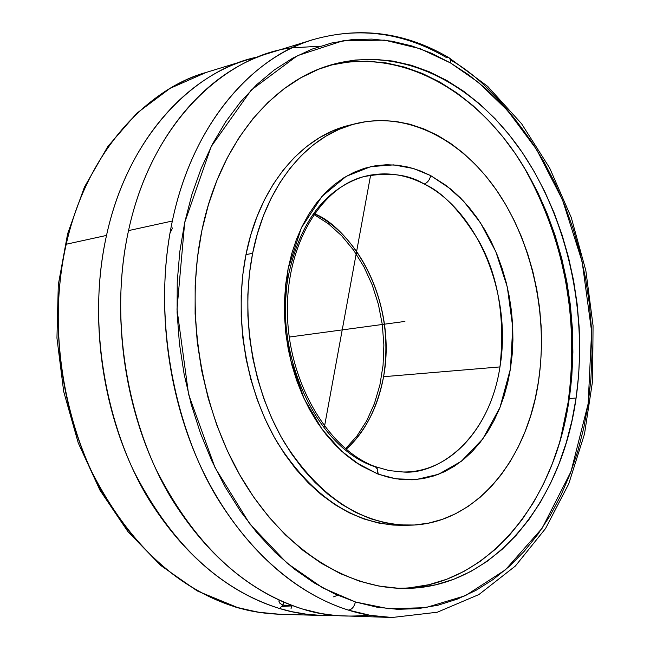 <?xml version="1.0" encoding="UTF-8"?>
<svg xmlns="http://www.w3.org/2000/svg" width="650" height="650" viewBox="0 0 650 650"><rect width="100%" height="100%" fill="white"/><g stroke="black" fill="none" stroke-linecap="round" stroke-linejoin="round"><path stroke-width="0.97" d="M448.971 57.704L450.418 59.735L450.507 62.944L468.569 74.758L485.753 88.611L501.962 104.366L517.067 121.843L530.985 140.879L543.636 161.314L554.938 182.951L564.834 205.644L573.259 229.198L580.174 253.451L585.536 278.224L589.306 303.347L591.476 328.632L592.012 353.917L590.907 379.015L588.153 403.748L583.765 427.927L577.744 451.384L570.115 473.923L560.918 495.365L550.176 515.523L537.948 534.194L524.306 551.216L509.324 566.386L493.098 579.54L475.735 590.492L457.364 599.089L438.124 605.183L418.177 608.628L397.702 609.326L376.902 607.173L355.973 602.119L388.692 608.741L425.555 607.677L465.319 595.717L505.448 569.814L542.181 528.158L571.041 471.486L588.153 403.748L591.614 331.435L582.132 261.649L562.534 199.981L536.543 149.443L507.626 110.581L478.392 82.347L450.507 62.944L450.588 60.564L449.743 58.386L448.971 57.704L446.249 57.436C403.748 32.63 359.653 26.609 313.983 39.382C360.831 26.349 405.811 32.451 448.923 57.679L487.703 86.385L521.584 123.719L549.673 168.017L571.277 217.579L585.861 270.692L593.052 325.634L592.629 380.673L584.496 434.038L568.709 483.949L545.521 528.572L515.344 566.061L478.912 594.547L437.288 612.227L392.08 617.5C376.252 616.858 361.66 614.388 348.294 610.082C351.804 609.668 354.177 606.954 355.412 601.941L355.973 602.119L355.412 601.941C354.177 606.954 351.804 609.668 348.294 610.082C290.834 592.158 235.04 539.971 200.501 466.042C166.213 392.007 155.667 299.78 172.347 221.016C192.043 126.669 249.267 58.378 313.983 39.382C258.838 54.194 193.806 117.439 172.347 221.016L128.529 230.604L172.347 221.016C150.369 323.18 178.043 438.003 221.033 503.994C264.241 570.911 312.219 598.601 348.294 610.082L370.256 615.339L392.08 617.5L336.546 615.631L321.197 613.559L302.729 609.082C266.833 598.008 219.131 571.155 176.312 506.082C133.697 441.919 106.462 330.2 128.529 230.604C153.433 114.497 232.976 53.771 292.281 47.84L320.279 46.191M450.474 59.971C477.913 75.108 505.879 103.797 534.381 146.031M368.908 615.111C344.329 617.459 322.27 615.452 302.729 609.082C242.296 589.745 193.375 543.108 155.976 469.178C122.054 397.174 111.776 307.418 128.529 230.604C148.273 138.759 205.197 71.922 269.628 52.983L313.983 39.382M291.704 605.361L287.625 605.67L282.994 605.15L279.492 608.489C295.839 613.649 314.015 615.948 334.027 615.387L322.335 615.485L307.092 614.315L291.769 611.674L279.492 608.489C219.294 589.396 170.633 543.416 133.518 470.567C99.856 399.62 89.757 311.188 106.519 235.422C126.279 144.836 183.024 78.739 247.276 59.833L258.57 56.826C201.419 67.389 129.691 128.537 106.519 235.422L66.235 244.238L106.519 235.422C84.435 333.653 111.386 443.698 153.709 506.935C196.251 571.066 243.726 597.553 279.492 608.489L282.994 605.15L279.955 603.363L278.98 601.599L279.11 599.918M247.276 59.833L206.261 72.41C142.366 91.236 86.003 155.968 66.235 244.238C44.192 339.869 70.517 446.712 112.19 508.243C154.074 570.627 201.037 596.538 236.511 607.287L235.674 607.149L236.511 607.287C249.592 611.301 263.908 613.624 279.451 614.242L322.335 615.485M293.044 605.857L281.515 606.409M499.956 366.917C505.229 317.769 498.233 275.884 478.977 241.264C460.387 210.803 442.106 191.718 424.141 184.015C427.473 182.764 429.666 179.969 430.731 175.63L446.696 185.835L463.604 201.199L480.488 222.861L495.771 251.566L507.301 286.999L512.761 327.299L510.429 368.908L500.004 407.387L482.844 438.856L461.459 461.183L438.555 474.281L416.309 479.513L396.021 478.839L378.276 474.167L377.106 468.293L375.668 466.838L373.888 466.359C315.396 446.721 272.147 351.479 289.014 272.878C300.877 220.878 325.569 188.849 363.09 176.8C383.719 171.267 404.072 173.672 424.141 184.015C478.424 211.307 512.184 295.498 499.956 366.917C491.067 426.603 451.051 472.859 402.959 471.981C436.995 475.174 488.816 440.245 499.956 366.917L383.573 376.707C377.195 408.541 364.715 432.738 346.133 449.296C365.56 431.169 378.04 406.965 383.573 376.707L499.956 366.917M314.316 213.744C343.85 224.226 397.702 288.584 383.573 376.707C395.623 313.024 364.739 238.176 314.316 213.744M576.095 397.995C561.746 503.425 491.806 589.916 402.691 588.388C344.541 587.689 282.149 547.462 241.166 477.376C200.379 407.241 185.055 311.488 201.866 230.636C219.529 143.918 272.212 81.104 331.939 64.642C400.766 45.394 473.622 82.534 520.609 150.085C567.491 218.148 588.307 312.723 576.095 397.995L569.246 398.58L576.095 397.995L578.679 374.887L579.719 351.423L579.207 327.779L577.168 304.135L573.609 280.646L568.555 257.489L562.047 234.837L554.109 212.842L544.798 191.685L534.17 171.519L522.283 152.523L509.218 134.851L495.04 118.657L479.863 104.106L463.775 91.349L446.891 80.535L429.341 71.801L411.271 65.268L392.811 61.067L374.14 59.288L355.428 60.019L336.846 63.318L318.598 69.233L300.877 77.764L283.887 88.904L267.832 102.586L252.915 118.722L239.33 137.199L227.273 157.844L216.913 180.464L208.398 204.815L201.866 230.636L197.438 257.627L195.171 285.456L195.114 313.796L197.291 342.29L201.679 370.573L208.203 398.287L216.791 425.1L227.321 450.677L239.639 474.711L253.573 496.925L268.929 517.091L285.512 534.983L303.087 550.452L321.449 563.363L340.364 573.633L359.613 581.214L378.983 586.081L398.263 588.258L417.259 587.803L435.801 584.781L453.7 579.296L470.819 571.464L487.021 561.421L502.182 549.307L516.189 535.291L528.962 519.529L540.426 502.19L550.501 483.454L559.138 463.491L566.304 442.471L571.967 420.582L576.095 397.995M399.238 588.299C486.785 587.624 554.978 502.239 569.246 398.58L571.846 375.546L572.894 352.162L572.398 328.599L570.367 305.029L566.816 281.629L561.779 258.554L555.271 235.974L547.349 214.061L538.046 192.977L527.426 172.892L515.548 153.969L502.491 136.362L488.321 120.242L473.151 105.755L457.072 93.056L440.196 82.29L422.663 73.604L404.592 67.112L386.149 62.936L367.486 61.181L348.782 61.929L330.208 65.236M568.181 402.074L568.717 402.033L568.181 402.074L563.899 425.368L560.389 439.652L568.181 402.074C579.223 317.509 564.314 238.883 523.453 166.197L535.925 189.532L545.545 211.331L553.743 233.992L560.471 257.327L565.679 281.182L569.343 305.37L571.447 329.729L571.959 354.079L570.871 378.259L568.181 402.074M283.562 602.095L282.994 605.15L283.562 602.095M355.761 123.63L349.196 125.279C301.275 136.687 259.317 186.388 245.976 254.589L252.623 253.338C265.947 184.868 307.921 135.005 355.875 123.606C407.298 111.053 461.882 139.506 497.339 191.384C532.691 243.579 548.267 316.201 538.533 381.201L535.202 398.767L530.668 415.748L524.94 431.998L518.066 447.371L510.087 461.727L501.036 474.939L490.994 486.866L480.017 497.388L468.187 506.382L455.601 513.736L442.358 519.35L428.561 523.128L414.351 525.005L399.839 524.916L385.182 522.819L370.516 518.7L355.997 512.549L341.786 504.408L328.047 494.325L314.925 482.365L302.599 468.642L291.2 453.286L280.881 436.459L271.773 418.324L263.998 399.092L257.644 378.974L252.801 358.207L249.535 337.041L247.877 315.721L247.845 294.499L249.438 273.618L252.623 253.338L257.351 233.87L263.559 215.443L271.148 198.258L280.02 182.479L290.062 168.269L301.137 155.756L313.105 145.039L325.829 136.207L339.154 129.309L352.942 124.386L367.047 121.428L381.314 120.445L395.614 121.388L409.801 124.215L423.759 128.862L437.352 135.249L450.483 143.293L463.036 152.888L474.914 163.938L486.038 176.312L496.316 189.898L505.676 204.563L514.069 220.188L521.414 236.632L527.686 253.768L532.821 271.456L536.803 289.543L539.589 307.905L541.166 326.398L541.523 344.874L540.646 363.188L538.533 381.201C527.174 460.606 475.134 524.201 410.118 525.184C361.595 524.834 319.686 497.291 284.399 442.561C252.574 389.131 240.191 315.778 252.623 253.338L245.976 254.589C233.529 316.794 245.871 389.846 277.639 443.056C312.869 497.567 354.738 524.989 403.244 525.338L409.971 525.192M172.599 227.947L169.991 233.139M375.229 466.619L377.601 469.332L377.861 474.012L360.498 465.473L341.567 451.157L322.132 429.366L304.176 398.881L290.566 359.881L284.464 314.884L288.08 268.889L301.364 227.866L321.937 196.454L346.182 176.361L370.809 166.627L393.599 164.881L413.53 168.529L430.731 175.63C429.666 179.969 427.473 182.764 424.141 184.015C408.517 174.273 388.164 171.868 363.09 176.8C319.873 188.273 284.984 246.886 287.487 316.103C289.608 385.198 329.396 449.93 375.156 466.594L389.106 470.584L402.959 471.981M430.731 175.63L419.681 170.633L408.761 167.213L397.686 165.238L386.563 164.734L375.497 165.734L364.593 168.261L353.966 172.307L343.72 177.856L333.978 184.884L324.829 193.334L316.396 203.133L308.774 214.207L302.055 226.444L296.319 239.728L291.639 253.922L288.08 268.889L285.683 284.456L284.497 300.454L284.529 316.704L285.789 333.027L288.259 349.237L291.915 365.146L296.709 380.591L302.583 395.379L309.465 409.362L317.281 422.394L325.926 434.322L335.303 445.047L345.304 454.448L355.81 462.451L377.861 474.012L389.594 477.587L400.944 479.456L412.214 479.781L423.288 478.571L434.062 475.873L444.446 471.738L454.35 466.221L463.686 459.396L472.371 451.344L480.35 442.154L487.557 431.925L493.935 420.761L499.452 408.769L504.051 396.045L507.723 382.72L510.429 368.908L512.168 354.713L512.923 340.267L512.688 325.674L511.469 311.066L509.291 296.554L506.147 282.262L502.084 268.304L497.12 254.784L491.294 241.832L484.648 229.547L477.23 218.043L469.097 207.415L460.306 197.771L450.929 189.199L430.731 175.63M337.683 595.27L333.556 596.846M403.382 525.338L392.966 525.07L378.316 522.982L363.659 518.879L349.156 512.761L334.953 504.652L321.23 494.601L308.132 482.698L295.815 469.032L284.432 453.741L274.129 436.971L265.046 418.917L257.278 399.758L250.941 379.722L246.114 359.044L242.856 337.967L241.207 316.729L241.182 295.588L242.783 274.796L245.976 254.589L250.713 235.203L256.921 216.84L264.509 199.713L273.382 183.991L283.416 169.829L294.483 157.357L306.451 146.673L319.166 137.865L332.491 130.983L349.318 125.255M206.261 72.41C151.816 87.149 87.774 147.314 66.235 244.238C49.498 317.988 59.248 403.886 92.324 472.875C128.798 543.717 176.865 588.518 236.511 607.287L258.026 612.202L279.451 614.242L260.748 612.641L238.851 608.059L197.21 590.915L160.778 565.508L127.912 531.602L99.994 490.271L78.26 442.975L63.692 391.544L56.948 338.073L58.297 284.757L67.624 233.764L84.411 187.102L107.827 146.477L136.793 113.246L170.064 88.368L206.261 72.41M291.541 605.386L282.994 605.15L279.955 603.363L279.183 602.201L279.037 600.088M410.353 587.714L428.878 584.707L446.777 579.239L463.897 571.439L480.098 561.438L495.259 549.372L509.275 535.397L522.056 519.691L533.52 502.418L543.603 483.746L552.256 463.848L559.431 442.902L565.102 421.086L569.246 398.58C581.401 314.291 561.08 220.862 515.019 153.189C468.829 86.019 397.085 48.311 328.632 65.642M450.507 62.944L420.282 48.758L384.597 40.129L343.07 40.763L297.326 55.705L251.241 90.049L211.217 146.518L184.689 222.536L177.003 309.238L188.597 394.404L215.053 467.707L249.844 524.014L287.105 563.217L322.952 588.014L355.412 601.941L334.588 593.872L314.104 582.879L294.198 569.002L275.129 552.346L257.132 533.024L240.451 511.233L225.322 487.183L211.941 461.142L200.517 433.412L191.197 404.324L184.137 374.246L179.416 343.558L177.109 312.65L177.239 281.921L179.782 251.753L184.689 222.536L191.88 194.61L201.216 168.309L212.566 143.918L225.737 121.704L240.549 101.871L256.791 84.589L274.235 69.997L292.671 58.175L311.862 49.181L331.598 43.022L351.658 39.674L371.841 39.097L391.942 41.21L411.783 45.922L431.194 53.121L450.507 62.944M404.901 321.433L289.266 337.058M291.029 608.782L291.663 605.345M324.512 426.376L370.638 175.053M293.15 336.529L296.319 336.107M313.844 214.427L328.331 223.738L341.705 235.779L353.657 250.242L363.902 266.752L372.206 284.919L378.381 304.314L382.298 324.48L383.874 344.963L383.061 365.292L379.884 385.019L374.392 403.666L366.706 420.786L356.996 435.947L345.499 448.768"/></g></svg>
